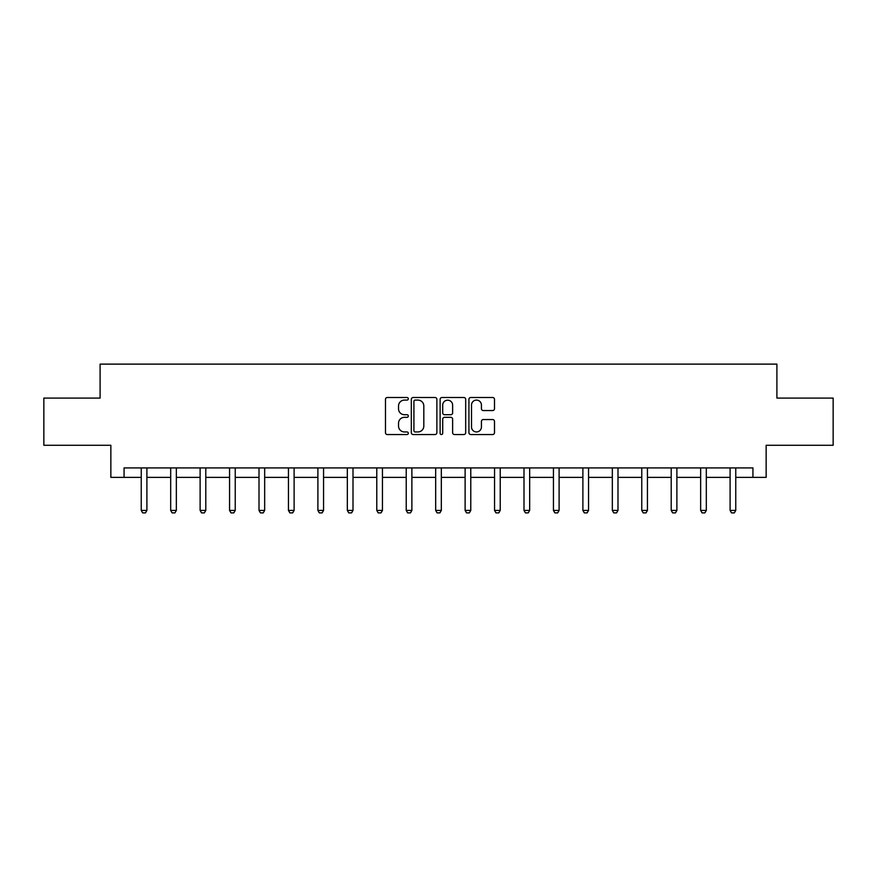 <?xml version="1.0" encoding="UTF-8"?>
<svg xmlns="http://www.w3.org/2000/svg" width="877" height="877" viewBox="0 0 877 877"><rect width="100%" height="100%" fill="white"/><g stroke="black" fill="none" stroke-linecap="round" stroke-linejoin="round"><path stroke-width="1.32" d="M408.298 398.794A1.294 1.294 0 0 0 407.005 397.5L387.327 397.5A1.853 1.853 0 0 0 385.474 399.353L385.474 432.69A1.853 1.853 0 0 0 387.327 434.543L407.005 434.543A1.294 1.294 0 0 0 408.298 433.249A1.294 1.294 0 0 0 407.005 431.955L404.461 431.955A5.931 5.931 0 0 1 398.531 426.025L398.531 423.251A5.931 5.931 0 0 1 404.461 417.32L407.005 417.32A1.294 1.294 0 0 0 408.298 416.016A1.294 1.294 0 0 0 407.005 414.722L404.461 414.722A5.931 5.931 0 0 1 398.531 408.792L398.531 406.018A5.931 5.931 0 0 1 404.461 400.087L407.005 400.087A1.294 1.294 0 0 0 408.298 398.794M492.644 410.557A1.853 1.853 0 0 0 494.496 408.704L494.496 399.353A1.853 1.853 0 0 0 492.644 397.5L470.785 397.5A1.853 1.853 0 0 0 468.932 399.353L468.932 432.69A1.853 1.853 0 0 0 470.785 434.543L492.644 434.543A1.853 1.853 0 0 0 494.496 432.69L494.496 421.398A1.853 1.853 0 0 0 492.644 419.546L483.282 419.546A1.853 1.853 0 0 0 481.429 421.398L481.429 427A4.955 4.955 0 0 1 476.474 431.955A4.955 4.955 0 0 1 471.519 427L471.519 405.042A4.955 4.955 0 0 1 476.474 400.087A4.955 4.955 0 0 1 481.429 405.042L481.429 408.704A1.853 1.853 0 0 0 483.282 410.557L492.644 410.557M124.063 477.362L124.063 467.923L752.937 467.923L752.937 477.362L766.147 477.362L766.147 445.275L833.15 445.275L833.15 398.092L776.901 398.092L776.901 364.119L100.099 364.119L100.099 398.092L43.85 398.092L43.85 445.275L110.853 445.275L110.853 477.362L141.241 477.362M436.878 399.353A1.853 1.853 0 0 0 435.025 397.5L413.166 397.5A1.853 1.853 0 0 0 411.313 399.353L411.313 432.69A1.853 1.853 0 0 0 413.166 434.543L435.025 434.543A1.853 1.853 0 0 0 436.878 432.69L436.878 399.353M441.975 397.5L463.834 397.5A1.853 1.853 0 0 1 465.687 399.353L465.687 432.69A1.853 1.853 0 0 1 463.834 434.543L454.483 434.543A1.853 1.853 0 0 1 452.631 432.69L452.631 419.173A1.853 1.853 0 0 0 450.778 417.32L444.562 417.32A1.853 1.853 0 0 0 442.71 419.173L442.71 433.249A1.294 1.294 0 0 1 441.416 434.543A1.294 1.294 0 0 1 440.122 433.249L440.122 399.353A1.853 1.853 0 0 1 441.975 397.5M146.897 477.362L170.686 477.362M176.343 477.362L200.12 477.362M205.788 477.362L229.566 477.362M235.233 477.362L259.011 477.362M264.668 477.362L288.456 477.362M294.113 477.362L317.902 477.362M323.558 477.362L347.336 477.362M353.003 477.362L376.781 477.362M382.449 477.362L406.226 477.362M411.883 477.362L435.672 477.362M441.328 477.362L465.117 477.362M470.774 477.362L494.551 477.362M500.219 477.362L523.997 477.362M529.664 477.362L553.442 477.362M559.098 477.362L582.887 477.362M588.544 477.362L612.332 477.362M617.989 477.362L641.767 477.362M647.434 477.362L671.212 477.362M676.88 477.362L700.657 477.362M706.314 477.362L730.102 477.362M735.759 477.362L752.937 477.362M415.205 400.087A1.294 1.294 0 0 0 413.911 401.381L413.911 430.662A1.294 1.294 0 0 0 415.205 431.955L417.89 431.955A5.931 5.931 0 0 0 423.821 426.025L423.821 406.018A5.931 5.931 0 0 0 417.89 400.087L415.205 400.087M452.631 405.141A4.955 4.955 0 0 0 447.676 400.186A4.955 4.955 0 0 0 442.71 405.141L442.71 412.87A1.853 1.853 0 0 0 444.562 414.722L450.778 414.722A1.853 1.853 0 0 0 452.631 412.87L452.631 405.141M147.117 467.923L146.985 468.329A1.886 1.886 0 0 0 146.897 468.91L146.897 510.425L145.483 512.881L142.655 512.881L141.241 510.425L141.241 468.91A1.886 1.886 0 0 0 141.153 468.329L141.022 467.923M141.241 510.425L146.897 510.425M176.562 467.923L176.43 468.329A1.886 1.886 0 0 0 176.343 468.91L176.343 510.425L174.929 512.881L172.1 512.881L170.686 510.425L170.686 468.91A1.886 1.886 0 0 0 170.587 468.329L170.467 467.923M170.686 510.425L176.343 510.425M206.007 467.923L205.876 468.329A1.886 1.886 0 0 0 205.788 468.91L205.788 510.425L204.374 512.881L201.546 512.881L200.12 510.425L200.12 468.91A1.886 1.886 0 0 0 200.033 468.329L199.901 467.923M200.12 510.425L205.788 510.425M235.453 467.923L235.321 468.329A1.886 1.886 0 0 0 235.233 468.91L235.233 510.425L233.819 512.881L230.98 512.881L229.566 510.425L229.566 468.91A1.886 1.886 0 0 0 229.478 468.329L229.346 467.923M229.566 510.425L235.233 510.425M264.887 467.923L264.766 468.329A1.886 1.886 0 0 0 264.668 468.91L264.668 510.425L263.253 512.881L260.425 512.881L259.011 510.425L259.011 468.91A1.886 1.886 0 0 0 258.923 468.329L258.792 467.923M259.011 510.425L264.668 510.425M294.332 467.923L294.201 468.329A1.886 1.886 0 0 0 294.113 468.91L294.113 510.425L292.699 512.881L289.87 512.881L288.456 510.425L288.456 468.91A1.886 1.886 0 0 0 288.369 468.329L288.237 467.923M288.456 510.425L294.113 510.425M323.777 467.923L323.646 468.329A1.886 1.886 0 0 0 323.558 468.91L323.558 510.425L322.144 512.881L319.316 512.881L317.902 510.425L317.902 468.91A1.886 1.886 0 0 0 317.803 468.329L317.682 467.923M317.902 510.425L323.558 510.425M353.223 467.923L353.091 468.329A1.886 1.886 0 0 0 353.003 468.91L353.003 510.425L351.589 512.881L348.75 512.881L347.336 510.425L347.336 468.91A1.886 1.886 0 0 0 347.248 468.329L347.117 467.923M347.336 510.425L353.003 510.425M382.668 467.923L382.536 468.329A1.886 1.886 0 0 0 382.449 468.91L382.449 510.425L381.035 512.881L378.195 512.881L376.781 510.425L376.781 468.91A1.886 1.886 0 0 0 376.693 468.329L376.562 467.923M376.781 510.425L382.449 510.425M412.102 467.923L411.982 468.329A1.886 1.886 0 0 0 411.883 468.91L411.883 510.425L410.469 512.881L407.641 512.881L406.226 510.425L406.226 468.91A1.886 1.886 0 0 0 406.139 468.329L406.007 467.923M406.226 510.425L411.883 510.425M441.548 467.923L441.416 468.329A1.886 1.886 0 0 0 441.328 468.91L441.328 510.425L439.914 512.881L437.086 512.881L435.672 510.425L435.672 468.91A1.886 1.886 0 0 0 435.584 468.329L435.452 467.923M435.672 510.425L441.328 510.425M470.993 467.923L470.861 468.329A1.886 1.886 0 0 0 470.774 468.91L470.774 510.425L469.359 512.881L466.531 512.881L465.117 510.425L465.117 468.91A1.886 1.886 0 0 0 465.018 468.329L464.898 467.923M465.117 510.425L470.774 510.425M500.438 467.923L500.307 468.329A1.886 1.886 0 0 0 500.219 468.91L500.219 510.425L498.805 512.881L495.965 512.881L494.551 510.425L494.551 468.91A1.886 1.886 0 0 0 494.464 468.329L494.332 467.923M494.551 510.425L500.219 510.425M529.883 467.923L529.752 468.329A1.886 1.886 0 0 0 529.664 468.91L529.664 510.425L528.25 512.881L525.411 512.881L523.997 510.425L523.997 468.91A1.886 1.886 0 0 0 523.909 468.329L523.777 467.923M523.997 510.425L529.664 510.425M559.318 467.923L559.197 468.329A1.886 1.886 0 0 0 559.098 468.91L559.098 510.425L557.684 512.881L554.856 512.881L553.442 510.425L553.442 468.91A1.886 1.886 0 0 0 553.354 468.329L553.223 467.923M553.442 510.425L559.098 510.425M588.763 467.923L588.631 468.329A1.886 1.886 0 0 0 588.544 468.91L588.544 510.425L587.13 512.881L584.301 512.881L582.887 510.425L582.887 468.91A1.886 1.886 0 0 0 582.799 468.329L582.668 467.923M582.887 510.425L588.544 510.425M618.208 467.923L618.077 468.329A1.886 1.886 0 0 0 617.989 468.91L617.989 510.425L616.575 512.881L613.747 512.881L612.332 510.425L612.332 468.91A1.886 1.886 0 0 0 612.234 468.329L612.113 467.923M612.332 510.425L617.989 510.425M647.654 467.923L647.522 468.329A1.886 1.886 0 0 0 647.434 468.91L647.434 510.425L646.02 512.881L643.181 512.881L641.767 510.425L641.767 468.91A1.886 1.886 0 0 0 641.679 468.329L641.547 467.923M641.767 510.425L647.434 510.425M677.099 467.923L676.967 468.329A1.886 1.886 0 0 0 676.88 468.91L676.88 510.425L675.454 512.881L672.626 512.881L671.212 510.425L671.212 468.91A1.886 1.886 0 0 0 671.124 468.329L670.993 467.923M671.212 510.425L676.88 510.425M706.533 467.923L706.413 468.329A1.886 1.886 0 0 0 706.314 468.91L706.314 510.425L704.9 512.881L702.071 512.881L700.657 510.425L700.657 468.91A1.886 1.886 0 0 0 700.57 468.329L700.438 467.923M700.657 510.425L706.314 510.425M735.978 467.923L735.847 468.329A1.886 1.886 0 0 0 735.759 468.91L735.759 510.425L734.345 512.881L731.517 512.881L730.102 510.425L730.102 468.91A1.886 1.886 0 0 0 730.015 468.329L729.883 467.923M730.102 510.425L735.759 510.425"/></g></svg>
